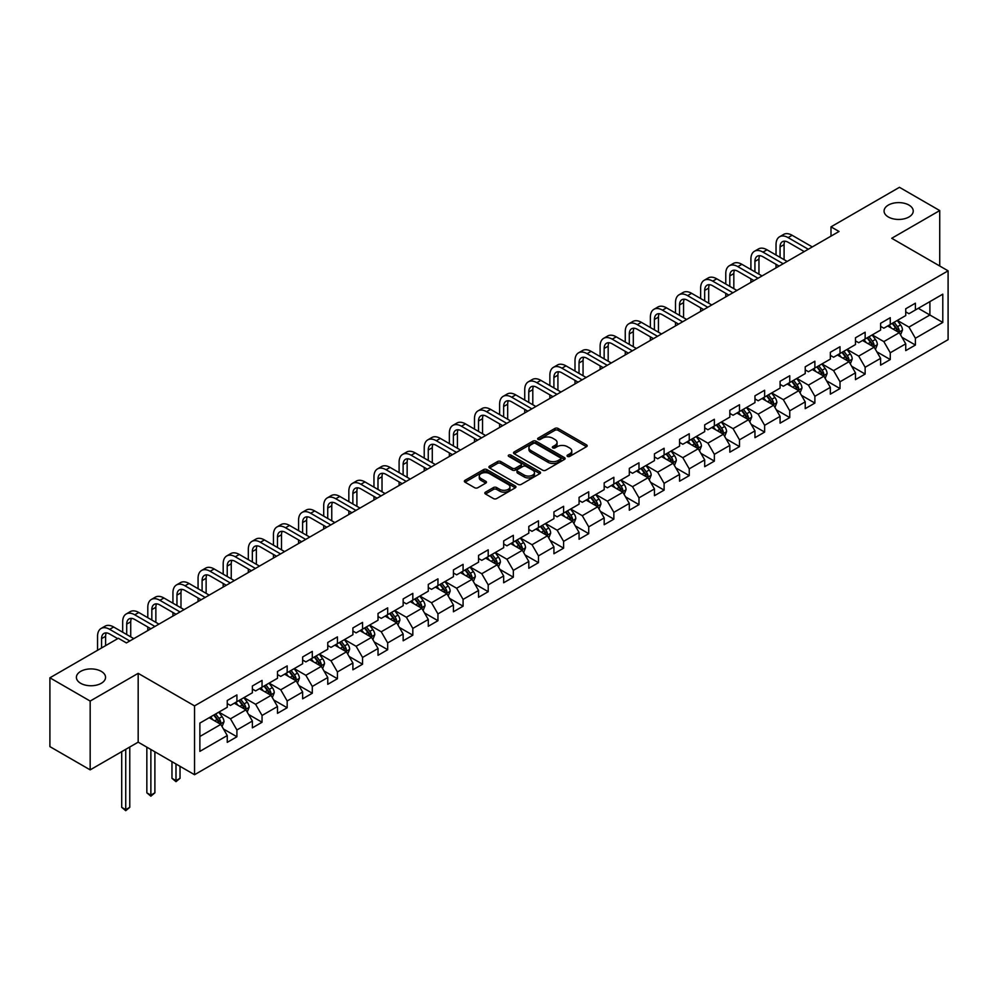 <?xml version="1.0" encoding="UTF-8"?>
<svg xmlns="http://www.w3.org/2000/svg" width="998" height="998" viewBox="0 0 998 998"><rect width="100%" height="100%" fill="white"/><g stroke="black" fill="none" stroke-linecap="round" stroke-linejoin="round"><path stroke-width="1.5" d="M567.5 456.398A1.559 0.898 0 0 0 569.721 456.398L586.525 446.692A2.233 1.285 0 0 0 587.173 445.782A2.233 1.285 0 0 0 586.525 444.871L558.057 428.441A2.233 1.285 0 0 0 554.9 428.441L538.097 438.134A1.559 0.898 0 0 0 537.635 438.771A1.559 0.898 0 0 0 538.097 439.419A1.559 0.898 0 0 0 540.305 439.419L542.488 438.159A7.161 4.129 0 0 1 552.605 438.159L554.975 439.532A7.161 4.129 0 0 1 557.071 442.451A7.161 4.129 0 0 1 554.975 445.37L552.805 446.63A1.559 0.898 0 0 0 552.343 447.266A1.559 0.898 0 0 0 552.805 447.902A1.559 0.898 0 0 0 555.013 447.902L557.183 446.655A7.161 4.129 0 0 1 567.313 446.655L569.683 448.015A7.161 4.129 0 0 1 571.779 450.934A7.161 4.129 0 0 1 569.683 453.865L567.5 455.113A1.559 0.898 0 0 0 567.051 455.749A1.559 0.898 0 0 0 567.5 456.398L567.5 455.113M101.285 671.38A14.583 8.421 0 0 0 85.391 669.558A14.583 8.421 0 0 0 76.397 677.343A14.583 8.421 0 0 0 80.663 683.293A14.583 8.421 0 0 0 96.557 685.115A14.583 8.421 0 0 0 105.551 677.343A14.583 8.421 0 0 0 101.285 671.38M908.953 205.077A14.583 8.421 0 0 0 893.073 203.255A14.583 8.421 0 0 0 884.066 211.027A14.583 8.421 0 0 0 888.332 216.978A14.583 8.421 0 0 0 904.225 218.812A14.583 8.421 0 0 0 913.232 211.027A14.583 8.421 0 0 0 908.953 205.077M485.49 492.151A2.233 1.285 0 0 0 484.828 493.074A2.233 1.285 0 0 0 485.49 493.985L493.474 498.588A2.233 1.285 0 0 0 496.63 498.588L515.292 487.822A2.233 1.285 0 0 0 515.941 486.912A2.233 1.285 0 0 0 515.292 485.989L486.824 469.559A2.233 1.285 0 0 0 483.668 469.559L465.006 480.337A2.233 1.285 0 0 0 464.357 481.248A2.233 1.285 0 0 0 465.006 482.159L474.649 487.723A2.233 1.285 0 0 0 477.817 487.723L485.801 483.119A2.233 1.285 0 0 0 486.45 482.209A2.233 1.285 0 0 0 485.801 481.298L481.024 478.529A5.976 3.456 0 0 1 479.265 476.083A5.976 3.456 0 0 1 482.957 472.902A5.976 3.456 0 0 1 489.482 473.651L508.219 484.467A5.976 3.456 0 0 1 509.966 486.912A5.976 3.456 0 0 1 506.273 490.093A5.976 3.456 0 0 1 499.749 489.344L496.63 487.548A2.233 1.285 0 0 0 493.474 487.548L485.49 492.151L485.49 493.985M138.173 673.338L90.169 701.058L49.9 677.804L49.9 746.629L90.169 769.87L138.173 742.163L194.548 774.71L194.548 705.885L138.173 673.338L138.173 742.163M939.729 265.992L939.729 210.566L891.725 238.285L948.1 270.832L194.548 705.885M939.729 210.566L899.447 187.312L830.997 226.845L830.997 236.139M49.9 677.804L118.363 638.271L126.409 642.924L839.044 231.486L830.997 226.845M542.638 470.195A2.233 1.285 0 0 0 545.806 470.195L564.456 459.429A2.233 1.285 0 0 0 565.118 458.519A2.233 1.285 0 0 0 564.456 457.608L536.001 441.178A2.233 1.285 0 0 0 532.845 441.178L514.182 451.944A2.233 1.285 0 0 0 513.521 452.855A2.233 1.285 0 0 0 514.182 453.766L542.638 470.195M509.354 456.735A1.559 0.898 0 0 1 510.939 456.959L539.843 473.638L521.218 484.392A2.233 1.285 0 0 1 518.049 484.392L489.594 467.962L489.594 466.141A2.233 1.285 0 0 0 488.945 467.052A2.233 1.285 0 0 0 489.594 467.962M489.594 466.141L497.578 461.525A2.233 1.285 0 0 1 500.746 461.525L512.286 468.187A2.233 1.285 0 0 0 515.442 468.187L520.744 465.13A2.233 1.285 0 0 0 521.393 464.22A2.233 1.285 0 0 0 520.744 463.309L508.731 456.373A1.559 0.898 0 0 1 508.269 455.737A1.559 0.898 0 0 1 509.23 454.901A1.559 0.898 0 0 1 510.939 455.088L539.881 471.805A2.233 1.285 0 0 1 540.529 472.715A2.233 1.285 0 0 1 539.881 473.626L539.881 471.805M194.548 774.71L948.1 339.657L948.1 270.832M223.465 729.002L236.913 736.761L236.913 729.975L252.382 721.043L252.382 727.841L262.05 722.253L262.05 715.466L277.506 706.534L277.506 713.333L287.175 707.744L287.175 700.958L302.644 692.026L302.644 698.825L312.299 693.236L312.299 686.449L327.768 677.517L327.768 684.316L337.436 678.727L337.436 671.941L352.893 663.021L352.893 669.808L362.561 664.219L362.561 657.433L378.03 648.513L378.03 655.299L387.686 649.71L387.686 642.924L403.155 634.004L403.155 640.791L412.823 635.202L412.823 628.416L428.279 619.496L428.279 626.282L437.947 620.706L437.947 613.907L453.416 604.988L453.416 611.774L463.084 606.198L463.084 599.399L478.541 590.479L478.541 597.266L488.209 591.689L488.209 584.89L503.666 575.971L503.666 582.757L513.334 577.181L513.334 570.382L528.803 561.462L528.803 568.249L538.471 562.672L538.471 555.874L553.927 546.954L553.927 553.74L563.596 548.164L563.596 541.365L579.065 532.445L579.065 539.232L588.72 533.656L588.72 526.857L604.189 517.937L604.189 524.723L613.857 519.147L613.857 512.348L629.314 503.429L629.314 510.215L638.982 504.639L638.982 497.852L654.451 488.92L654.451 495.707L664.107 490.13L664.107 483.344L679.576 474.412L679.576 481.198L689.244 475.622L689.244 468.835L704.7 459.903L704.7 466.69L714.368 461.113L714.368 454.327L729.837 445.395L729.837 452.181L739.493 446.605L739.493 439.819L754.962 430.887L754.962 437.673L764.63 432.097L764.63 425.31L780.087 416.378L780.087 423.164L789.755 417.588L789.755 410.802L805.224 401.87L805.224 408.656L814.879 403.08L814.879 396.293L830.348 387.361L830.348 394.148L840.017 388.571L840.017 381.785L855.473 372.853L855.473 379.639L865.141 374.063L865.141 367.276L880.61 358.344L880.61 365.131L890.266 359.554L890.266 352.768L905.735 343.836L905.735 350.622L915.403 345.046L915.403 338.26L942.786 322.441L942.786 294.173L929.899 301.621L929.899 315.006L942.786 322.441M236.913 736.761L227.257 742.35L227.257 735.551L199.874 751.369L199.874 723.088L227.257 707.283L227.257 700.496L236.913 694.92L236.913 701.706L252.382 692.774L252.382 685.988L262.05 680.411L262.05 687.198L277.506 678.266L277.506 671.479L287.175 665.903L287.175 672.689L302.644 663.757L302.644 656.971L312.299 651.395L312.299 658.181L327.768 649.249L327.768 642.462L337.436 636.886L337.436 643.673L352.893 634.74L352.893 627.954L362.561 622.378L362.561 629.164L378.03 620.232L378.03 613.446L387.686 607.869L387.686 614.656L403.155 605.724L403.155 598.937L412.823 593.361L412.823 600.147L428.279 591.215L428.279 584.429L437.947 578.852L437.947 585.639L453.416 576.707L453.416 569.92L463.084 564.344L463.084 571.13L478.541 562.198L478.541 555.412L488.209 549.836L488.209 556.622L503.666 547.69L503.666 540.904L513.334 535.327L513.334 542.114L528.803 533.182L528.803 526.395L538.471 520.819L538.471 527.605L553.927 518.673L553.927 511.887L563.596 506.31L563.596 513.097L579.065 504.165L579.065 497.378L588.72 491.802L588.72 498.588L604.189 489.656L604.189 482.87L613.857 477.294L613.857 484.08L629.314 475.148L629.314 468.361L638.982 462.785L638.982 469.571L654.451 460.639L654.451 453.853L664.107 448.277L664.107 455.063L679.576 446.143L679.576 439.345L689.244 433.768L689.244 440.555L704.7 431.635L704.7 424.836L714.368 419.26L714.368 426.046L729.837 417.127L729.837 410.328L739.493 404.751L739.493 411.538L754.962 402.618L754.962 395.819L764.63 390.243L764.63 397.029L780.087 388.11L780.087 381.311L789.755 375.735L789.755 382.521L805.224 373.601L805.224 366.802L814.879 361.226L814.879 368.012L830.348 359.093L830.348 352.294L840.017 346.718L840.017 353.504L855.473 344.584L855.473 337.786L865.141 332.209L865.141 338.996L880.61 330.076L880.61 323.29L890.266 317.701L890.266 324.487L905.735 315.568L905.735 308.781L915.403 303.192L915.403 309.979L942.786 294.173M234.343 703.191L245.932 709.89L230.476 718.81L218.874 712.123M227.257 703.565L230.476 705.424L236.913 701.706M230.476 718.81L236.913 729.975M245.932 709.89L252.382 721.043M259.468 688.682L271.069 695.381L255.6 704.301L244.011 697.614M252.382 689.057L255.6 690.915L262.05 687.198M255.6 704.301L262.05 715.466M271.069 695.381L277.506 706.534M284.592 674.174L296.194 680.873L280.737 689.805L269.136 683.106M277.506 674.548L280.737 676.407L287.175 672.689M280.737 689.805L287.175 700.958M296.194 680.873L302.644 692.026M309.729 659.666L321.331 666.365L305.862 675.297L294.26 668.598M302.644 660.04L305.862 661.899L312.299 658.181M305.862 675.297L312.299 686.449M321.331 666.365L327.768 677.517M334.854 645.157L346.456 651.856L330.987 660.788L319.397 654.089M327.768 645.531L330.987 647.39L337.436 643.673M330.987 660.788L337.436 671.941M346.456 651.856L352.893 663.021M359.991 630.649L371.58 637.348L356.124 646.28L344.522 639.581M352.893 631.023L356.124 632.882L362.561 629.164M356.124 646.28L362.561 657.433M371.58 637.348L378.03 648.513M385.116 616.14L396.717 622.839L381.248 631.771L369.647 625.072M378.03 616.514L381.248 618.373L387.686 614.656M381.248 631.771L387.686 642.924M396.717 622.839L403.155 634.004M410.24 601.632L421.842 608.331L406.373 617.263L394.784 610.564M403.155 602.006L406.373 603.865L412.823 600.147M406.373 617.263L412.823 628.416M421.842 608.331L428.279 619.496M435.377 587.123L446.967 593.822L431.51 602.755L419.909 596.056M428.279 587.498L431.51 589.356L437.947 585.639M431.51 602.755L437.947 613.907M446.967 593.822L453.416 604.988M460.502 572.615L472.104 579.314L456.635 588.246L445.033 581.547M453.416 572.989L456.635 574.848L463.084 571.13M456.635 588.246L463.084 599.399M472.104 579.314L478.541 590.479M485.627 558.107L497.229 564.806L481.76 573.738L470.17 567.039M478.541 558.481L481.76 560.34L488.209 556.622M481.76 573.738L488.209 584.89M497.229 564.806L503.666 575.971M510.764 543.598L522.353 550.297L506.897 559.229L495.295 552.53M503.666 543.972L506.897 545.831L513.334 542.114M506.897 559.229L513.334 570.382M522.353 550.297L528.803 561.462M535.889 529.09L547.49 535.789L532.021 544.721L520.42 538.022M528.803 529.464L532.021 531.323L538.471 527.605M532.021 544.721L538.471 555.874M547.49 535.789L553.927 546.954M561.013 514.581L572.615 521.28L557.146 530.212L545.557 523.513M553.927 514.956L557.146 516.814L563.596 513.097M557.146 530.212L563.596 541.365M572.615 521.28L579.065 532.445M586.15 500.073L597.74 506.772L582.283 515.704L570.681 509.005M579.065 500.447L582.283 502.306L588.72 498.588M582.283 515.704L588.72 526.857M597.74 506.772L604.189 517.937M611.275 485.564L622.877 492.264L607.408 501.196L595.806 494.497M604.189 485.939L607.408 487.797L613.857 484.08M607.408 501.196L613.857 512.348M622.877 492.264L629.314 503.429M636.4 471.056L648.001 477.755L632.532 486.687L620.943 479.988M629.314 471.43L632.532 473.289L638.982 469.571M632.532 486.687L638.982 497.852M648.001 477.755L654.451 488.92M661.537 456.548L673.126 463.247L657.67 472.179L646.068 465.48M654.451 456.922L657.67 458.781L664.107 455.063M657.67 472.179L664.107 483.344M673.126 463.247L679.576 474.412M686.661 442.052L698.263 448.738L682.794 457.67L671.192 450.971M679.576 442.413L682.794 444.272L689.244 440.555M682.794 457.67L689.244 468.835M698.263 448.738L704.7 459.903M711.786 427.543L723.388 434.23L707.919 443.162L696.33 436.463M704.7 427.905L707.919 429.764L714.368 426.046M707.919 443.162L714.368 454.327M723.388 434.23L729.837 445.395M736.923 413.035L748.512 419.721L733.056 428.653L721.454 421.954M729.837 413.397L733.056 415.255L739.493 411.538M733.056 428.653L739.493 439.819M748.512 419.721L754.962 430.887M762.048 398.526L773.65 405.213L758.181 414.145L746.579 407.446M754.962 398.888L758.181 400.759L764.63 397.029M758.181 414.145L764.63 425.31M773.65 405.213L780.087 416.378M787.173 384.018L798.774 390.705L783.318 399.637L771.716 392.938M780.087 384.38L783.318 386.251L789.755 382.521M783.318 399.637L789.755 410.802M798.774 390.705L805.224 401.87M812.31 369.51L823.899 376.196L808.442 385.128L796.841 378.429M805.224 369.871L808.442 371.743L814.879 368.012M808.442 385.128L814.879 396.293M823.899 376.196L830.348 387.361M837.434 355.001L849.036 361.688L833.567 370.62L821.978 363.921M830.348 355.363L833.567 357.234L840.017 353.504M833.567 370.62L840.017 381.785M849.036 361.688L855.473 372.853M862.559 340.493L874.161 347.179L858.704 356.111L847.102 349.412M855.473 340.867L858.704 342.726L865.141 338.996M858.704 356.111L865.141 367.276M874.161 347.179L880.61 358.344M887.696 325.984L899.298 332.683L883.829 341.603L872.227 334.904M880.61 326.358L883.829 328.217L890.266 324.487M883.829 341.603L890.266 352.768M899.298 332.683L905.735 343.836M918.297 308.307L929.899 315.006L908.953 327.094L897.364 320.395M905.735 311.85L908.953 313.709L915.403 309.979M908.953 327.094L915.403 338.26M90.169 701.058L90.169 769.87M199.874 736.487L220.808 724.398L209.206 717.699M220.808 724.398L227.257 735.551M901.955 337.287L915.403 345.046M876.818 351.795L890.266 359.554M851.693 366.291L865.141 374.063M826.569 380.799L840.017 388.571M801.431 395.308L814.879 403.08M776.307 409.816L789.755 417.588M751.182 424.325L764.63 432.097M726.045 438.833L739.493 446.605M700.92 453.341L714.368 461.113M675.783 467.85L689.244 475.622M650.659 482.358L664.107 490.13M625.534 496.867L638.982 504.639M600.397 511.375L613.857 519.147M575.272 525.884L588.72 533.656M550.148 540.392L563.596 548.164M525.01 554.9L538.471 562.672M499.886 569.409L513.334 577.181M474.761 583.917L488.209 591.689M449.624 598.426L463.084 606.198M424.499 612.934L437.947 620.706M399.375 627.443L412.823 635.202M374.238 641.951L387.686 649.71M349.113 656.459L362.561 664.219M323.988 670.968L337.436 678.727M298.851 685.476L312.299 693.236M273.726 699.985L287.175 707.744M248.602 714.493L262.05 722.253M568.136 456.61L569.683 455.724A7.161 4.129 0 0 0 571.779 452.805L571.779 450.934M557.071 442.451L557.071 444.31A7.161 4.129 0 0 1 554.975 447.229L553.428 448.127M586.487 446.717L558.057 430.3A2.233 1.285 0 0 0 554.9 430.3L538.72 439.631M564.456 457.608L564.456 459.429L536.001 443.037A2.233 1.285 0 0 0 532.845 443.037L514.207 453.791M560.514 459.155A1.559 0.898 0 0 0 560.963 458.519A1.559 0.898 0 0 0 560.514 457.882L535.527 443.449A1.559 0.898 0 0 0 533.319 443.449L531.023 444.784A7.161 4.129 0 0 0 528.928 447.703A7.161 4.129 0 0 0 531.023 450.622L548.102 460.477A7.161 4.129 0 0 0 558.219 460.477L560.514 459.155L560.514 461.014A1.559 0.898 0 0 0 560.963 460.377L560.963 458.519M528.928 447.703L528.928 449.562A7.161 4.129 0 0 0 531.023 452.481L531.023 450.622M560.514 461.014L558.219 462.336A7.161 4.129 0 0 1 548.102 462.336L531.023 452.481M489.619 467.987L497.578 463.384L497.578 461.525M521.393 464.22L521.393 466.078A2.233 1.285 0 0 1 520.744 466.989L515.442 470.058A2.233 1.285 0 0 1 512.286 470.058L500.746 463.384A2.233 1.285 0 0 0 497.578 463.384M524.262 475.11A5.976 3.456 0 0 0 530.774 475.859A5.976 3.456 0 0 0 534.466 472.665A5.976 3.456 0 0 0 532.72 470.22L526.121 466.415A2.233 1.285 0 0 0 522.952 466.415L517.663 469.472A2.233 1.285 0 0 0 517.001 470.382A2.233 1.285 0 0 0 517.663 471.293L524.262 475.11L524.262 476.969A5.976 3.456 0 0 0 530.774 477.718A5.976 3.456 0 0 0 534.466 474.524L534.466 472.665M517.001 470.382L517.001 472.241A2.233 1.285 0 0 0 517.663 473.152L517.663 471.293M524.262 476.969L517.663 473.152M509.966 486.912L509.966 488.771A5.976 3.456 0 0 1 506.273 491.952A5.976 3.456 0 0 1 499.749 491.203L496.63 489.407A2.233 1.285 0 0 0 493.474 489.407L485.515 493.998M479.265 476.083L479.265 477.955A5.976 3.456 0 0 0 481.024 480.387L481.024 478.529M485.776 483.132L481.024 480.387M515.292 485.989L515.292 487.822L486.824 471.418A2.233 1.285 0 0 0 483.668 471.418L465.043 482.171M900.57 334.879L902.479 330.051A6.038 3.481 -120 0 0 900.558 324.911L897.227 320.47M891.439 328.142L889.181 325.123M898.362 332.134L899.223 330.313A6.038 3.481 -120 0 0 897.489 326.683L894.171 322.242M892.661 323.115L896.341 328.043A3.081 1.771 60 0 1 896.903 328.978L899.223 330.313M892.237 323.364L895.555 327.793A6.038 3.481 60 0 1 897.289 331.423M776.032 255.001L776.032 244.585A17.091 9.868 60 0 1 779.575 236.763L783.592 234.443A17.091 9.868 60 0 1 792.138 235.291L812.31 246.93M779.575 236.763A17.091 9.868 60 0 1 788.108 237.611L808.28 249.251M804.251 251.583L788.108 242.264A11.39 6.574 -120 0 0 782.42 241.703A11.39 6.574 -120 0 0 780.062 246.918L780.062 257.322M784.802 241.167A11.39 6.574 -120 0 0 784.091 244.585L784.091 259.655M776.032 267.876L776.032 264.308M875.433 349.387L877.354 344.56A6.038 3.481 -120 0 0 875.421 339.42L872.102 334.979M866.301 342.651L864.043 339.632M873.225 346.643L874.098 344.821A6.038 3.481 -120 0 0 872.364 341.191L869.046 336.75M867.524 337.623L871.217 342.551A3.081 1.771 60 0 1 871.778 343.487L874.098 344.821M867.112 337.86L870.431 342.302A6.038 3.481 60 0 1 872.165 345.932M850.308 363.896L852.217 359.068A6.038 3.481 -120 0 0 850.296 353.928L846.965 349.487M841.177 357.159L838.919 354.14M848.1 361.151L848.961 359.33A6.038 3.481 -120 0 0 847.24 355.7L843.909 351.259M842.399 352.132L846.092 357.059A3.081 1.771 60 0 1 846.641 357.995L848.961 359.33M841.975 352.369L845.306 356.81A6.038 3.481 60 0 1 847.028 360.44M750.908 269.51L750.908 259.093A17.091 9.868 60 0 1 754.438 251.271L758.468 248.951A17.091 9.868 60 0 1 767.013 249.799L787.173 261.439M754.438 251.271A17.091 9.868 60 0 1 762.983 252.12L783.156 263.759M779.126 266.092L762.983 256.773A11.39 6.574 -120 0 0 757.282 256.212A11.39 6.574 -120 0 0 754.925 261.414L754.925 271.83M759.665 255.675A11.39 6.574 -120 0 0 758.954 259.093L758.954 274.163M750.908 282.384L750.908 278.816M725.771 284.018L725.771 273.602A17.091 9.868 60 0 1 729.313 265.78L733.343 263.46A17.091 9.868 60 0 1 741.876 264.308L762.048 275.947M729.313 265.78A17.091 9.868 60 0 1 737.859 266.628L758.018 278.267M753.989 280.6L737.859 271.281A11.39 6.574 -120 0 0 732.158 270.708A11.39 6.574 -120 0 0 729.8 275.922L729.8 286.339M734.54 270.184A11.39 6.574 -120 0 0 733.829 273.602L733.829 288.672M725.771 296.893L725.771 293.325M825.171 378.404L827.093 373.576A6.038 3.481 -120 0 0 825.171 368.437L821.841 363.996M816.052 371.668L813.794 368.649M822.976 375.66L823.837 373.838A6.038 3.481 -120 0 0 822.103 370.208L818.784 365.767M817.275 366.64L820.955 371.568A3.081 1.771 60 0 1 821.516 372.504L823.837 373.838M816.851 366.877L820.169 371.318A6.038 3.481 60 0 1 821.903 374.949M800.047 392.913L801.968 388.085A6.038 3.481 -120 0 0 800.034 382.945L796.716 378.504M790.915 386.176L788.657 383.157M797.839 390.168L798.699 388.347A6.038 3.481 -120 0 0 796.978 384.717L793.647 380.275M792.138 381.149L795.83 386.076A3.081 1.771 60 0 1 796.392 386.999L798.699 388.347M791.726 381.386L795.044 385.827A6.038 3.481 60 0 1 796.778 389.457M774.922 407.421L776.831 402.593A6.038 3.481 -120 0 0 774.91 397.454L771.579 393.012M765.79 400.685L763.532 397.666M772.714 404.677L773.575 402.855A6.038 3.481 -120 0 0 771.853 399.225L768.522 394.784M767.013 395.657L770.706 400.585A3.081 1.771 60 0 1 771.254 401.508L773.575 402.855M766.589 395.894L769.92 400.335A6.038 3.481 60 0 1 771.641 403.965M700.646 298.527L700.646 288.11A17.091 9.868 60 0 1 704.176 280.288L708.206 277.968A17.091 9.868 60 0 1 716.751 278.816L736.923 290.455M704.176 280.288A17.091 9.868 60 0 1 712.722 281.137L732.894 292.776M728.864 295.109L712.722 285.79A11.39 6.574 -120 0 0 707.033 285.216A11.39 6.574 -120 0 0 704.675 290.43L704.675 300.847M709.416 284.692A11.39 6.574 -120 0 0 708.692 288.11L708.692 303.18M700.646 311.401L700.646 307.833M675.509 313.035L675.509 302.619A17.091 9.868 60 0 1 679.052 294.797L683.081 292.476A17.091 9.868 60 0 1 691.626 293.325L711.786 304.964M679.052 294.797A17.091 9.868 60 0 1 687.597 295.645L707.769 307.284M703.74 309.617L687.597 300.298A11.39 6.574 -120 0 0 681.896 299.724A11.39 6.574 -120 0 0 679.538 304.939L679.538 315.356M684.279 299.2A11.39 6.574 -120 0 0 683.568 302.619L683.568 317.688M675.509 325.909L675.509 322.329M650.384 327.544L650.384 317.127A17.091 9.868 60 0 1 653.927 309.305L657.956 306.985A17.091 9.868 60 0 1 666.489 307.833L686.661 319.472M653.927 309.305A17.091 9.868 60 0 1 662.472 310.153L682.632 321.793M678.603 324.125L662.472 314.807A11.39 6.574 -120 0 0 656.771 314.233A11.39 6.574 -120 0 0 654.414 319.447L654.414 329.864M659.154 313.709A11.39 6.574 -120 0 0 658.443 317.127L658.443 332.197M650.384 340.418L650.384 336.837M625.259 342.052L625.259 331.635A17.091 9.868 60 0 1 628.79 323.814L632.819 321.493A17.091 9.868 60 0 1 641.365 322.329L661.537 333.981M628.79 323.814A17.091 9.868 60 0 1 637.335 324.662L657.507 336.301M653.478 338.634L637.335 329.315A11.39 6.574 -120 0 0 631.647 328.741A11.39 6.574 -120 0 0 629.289 333.956L629.289 344.372M634.029 328.217A11.39 6.574 -120 0 0 633.306 331.635L633.306 346.705M625.259 354.926L625.259 351.346M600.122 356.56L600.122 346.144A17.091 9.868 60 0 1 603.665 338.322L607.695 336.002A17.091 9.868 60 0 1 616.24 336.837L636.4 348.489M603.665 338.322A17.091 9.868 60 0 1 612.211 339.17L632.383 350.809M628.353 353.142L612.211 343.823A11.39 6.574 -120 0 0 606.51 343.25A11.39 6.574 -120 0 0 604.152 348.464L604.152 358.881M608.892 342.726A11.39 6.574 -120 0 0 608.181 346.144L608.181 361.214M600.122 369.435L600.122 365.854M574.998 371.069L574.998 360.652A17.091 9.868 60 0 1 578.541 352.83L582.57 350.51A17.091 9.868 60 0 1 591.103 351.346L611.275 362.998M578.541 352.83A17.091 9.868 60 0 1 587.086 353.679L607.246 365.318M603.216 367.651L587.086 358.332A11.39 6.574 -120 0 0 581.385 357.758A11.39 6.574 -120 0 0 579.027 362.973L579.027 373.389M583.768 357.234A11.39 6.574 -120 0 0 583.057 360.652L583.057 375.722M574.998 383.943L574.998 380.363M549.873 385.577L549.873 375.161A17.091 9.868 60 0 1 553.403 367.339L557.433 365.019A17.091 9.868 60 0 1 565.978 365.854L586.15 377.506M553.403 367.339A17.091 9.868 60 0 1 561.949 368.187L582.121 379.826M578.091 382.147L561.949 372.84A11.39 6.574 -120 0 0 556.26 372.266A11.39 6.574 -120 0 0 553.902 377.481L553.902 387.898M558.643 371.743A11.39 6.574 -120 0 0 557.919 375.161L557.919 390.23M549.873 398.452L549.873 394.871M524.736 400.086L524.736 389.669A17.091 9.868 60 0 1 528.279 381.847L532.308 379.527A17.091 9.868 60 0 1 540.854 380.363L561.013 392.014M528.279 381.847A17.091 9.868 60 0 1 536.824 382.696L556.984 394.335M552.967 396.655L536.824 387.336A11.39 6.574 -120 0 0 531.123 386.775A11.39 6.574 -120 0 0 528.765 391.989L528.765 402.406M533.506 386.251A11.39 6.574 -120 0 0 532.795 389.669L532.795 404.739M524.736 412.96L524.736 409.38M499.611 414.594L499.611 404.178A17.091 9.868 60 0 1 503.154 396.356L507.184 394.035A17.091 9.868 60 0 1 515.716 394.871L535.889 406.523M503.154 396.356A17.091 9.868 60 0 1 511.7 397.204L531.859 408.843M527.83 411.164L511.7 401.845A11.39 6.574 -120 0 0 505.998 401.283A11.39 6.574 -120 0 0 503.641 406.498L503.641 416.914M508.381 400.759A11.39 6.574 -120 0 0 507.67 404.178L507.67 419.247M499.611 427.468L499.611 423.888M474.487 429.103L474.487 418.686A17.091 9.868 60 0 1 478.017 410.864L482.046 408.531A17.091 9.868 60 0 1 490.592 409.38L510.764 421.031M478.017 410.864A17.091 9.868 60 0 1 486.562 411.712L506.735 423.352M502.705 425.672L486.562 416.353A11.39 6.574 -120 0 0 480.874 415.792A11.39 6.574 -120 0 0 478.516 421.006L478.516 431.423M483.257 415.268A11.39 6.574 -120 0 0 482.533 418.686L482.533 433.756M474.487 441.977L474.487 438.396M449.349 443.611L449.349 433.194A17.091 9.868 60 0 1 452.892 425.373L456.922 423.04A17.091 9.868 60 0 1 465.467 423.888L485.627 435.54M452.892 425.373A17.091 9.868 60 0 1 461.438 426.221L481.597 437.86M477.58 440.18L461.438 430.862A11.39 6.574 -120 0 0 455.737 430.3A11.39 6.574 -120 0 0 453.379 435.515L453.379 445.931M458.119 429.776A11.39 6.574 -120 0 0 457.408 433.194L457.408 448.252M449.349 456.473L449.349 452.905M424.225 458.119L424.225 447.703A17.091 9.868 60 0 1 427.768 439.881L431.785 437.548A17.091 9.868 60 0 1 440.33 438.396L460.502 450.048M427.768 439.881A17.091 9.868 60 0 1 436.301 440.729L456.473 452.368M452.443 454.689L436.301 445.37A11.39 6.574 -120 0 0 430.612 444.809A11.39 6.574 -120 0 0 428.254 450.023L428.254 460.44M432.995 444.285A11.39 6.574 -120 0 0 432.284 447.703L432.284 462.76M424.225 470.981L424.225 467.413M399.1 472.628L399.1 462.211A17.091 9.868 60 0 1 402.631 454.389L406.66 452.057A17.091 9.868 60 0 1 415.205 452.905L435.377 464.557M402.631 454.389A17.091 9.868 60 0 1 411.176 455.238L431.348 466.877M427.319 469.197L411.176 459.878A11.39 6.574 -120 0 0 405.487 459.317A11.39 6.574 -120 0 0 403.117 464.532L403.117 474.948M407.858 458.793A11.39 6.574 -120 0 0 407.147 462.211L407.147 477.269M399.1 485.49L399.1 481.922M373.963 487.136L373.963 476.72A17.091 9.868 60 0 1 377.506 468.898L381.535 466.565A17.091 9.868 60 0 1 390.081 467.413L410.24 479.065M377.506 468.898A17.091 9.868 60 0 1 386.051 469.746L406.211 481.385M402.194 483.706L386.051 474.387A11.39 6.574 -120 0 0 380.35 473.825A11.39 6.574 -120 0 0 377.993 479.04L377.993 489.457M382.733 473.301A11.39 6.574 -120 0 0 382.022 476.72L382.022 491.777M373.963 499.998L373.963 496.43M348.838 501.645L348.838 491.228A17.091 9.868 60 0 1 352.381 483.406L356.398 481.073A17.091 9.868 60 0 1 364.944 481.922L385.116 493.573M352.381 483.406A17.091 9.868 60 0 1 360.914 484.255L381.086 495.894M377.057 498.214L360.914 488.895A11.39 6.574 -120 0 0 355.226 488.334A11.39 6.574 -120 0 0 352.868 493.548L352.868 503.965M357.608 487.81A11.39 6.574 -120 0 0 356.897 491.228L356.897 506.285M348.838 514.506L348.838 510.939M323.714 516.153L323.714 505.736A17.091 9.868 60 0 1 327.244 497.915L331.274 495.582A17.091 9.868 60 0 1 339.819 496.43L359.991 508.082M327.244 497.915A17.091 9.868 60 0 1 335.79 498.763L355.962 510.402M351.932 512.722L335.79 503.404A11.39 6.574 -120 0 0 330.101 502.842A11.39 6.574 -120 0 0 327.731 508.057L327.731 518.473M332.471 502.318A11.39 6.574 -120 0 0 331.76 505.736L331.76 520.794M323.714 529.015L323.714 525.447M298.577 530.662L298.577 520.245A17.091 9.868 60 0 1 302.12 512.423L306.149 510.09A17.091 9.868 60 0 1 314.694 510.939L334.854 522.578M302.12 512.423A17.091 9.868 60 0 1 310.665 513.259L330.825 524.911M326.808 527.231L310.665 517.912A11.39 6.574 -120 0 0 304.964 517.351A11.39 6.574 -120 0 0 302.606 522.565L302.606 532.982M307.347 516.827A11.39 6.574 -120 0 0 306.636 520.245L306.636 535.302M298.577 543.523L298.577 539.955M273.452 545.17L273.452 534.753A17.091 9.868 60 0 1 276.995 526.932L281.012 524.599A17.091 9.868 60 0 1 289.557 525.447L309.729 537.086M276.995 526.932A17.091 9.868 60 0 1 285.528 527.767L305.7 539.419M301.67 541.739L285.528 532.421A11.39 6.574 -120 0 0 279.839 531.859A11.39 6.574 -120 0 0 277.481 537.074L277.481 547.49M282.222 531.335A11.39 6.574 -120 0 0 281.511 534.753L281.511 549.811M273.452 558.032L273.452 554.464M248.327 559.678L248.327 549.262A17.091 9.868 60 0 1 251.858 541.44L255.887 539.107A17.091 9.868 60 0 1 264.433 539.955L284.592 551.595M251.858 541.44A17.091 9.868 60 0 1 260.403 542.276L280.575 553.927M276.546 556.248L260.403 546.929A11.39 6.574 -120 0 0 254.715 546.368A11.39 6.574 -120 0 0 252.344 551.582L252.344 561.999M257.085 545.844A11.39 6.574 -120 0 0 256.374 549.262L256.374 564.319M248.327 572.54L248.327 568.972M749.785 421.929L751.706 417.102A6.038 3.481 -120 0 0 749.785 411.962L746.454 407.521M740.666 415.193L738.395 412.174M747.589 419.185L748.45 417.364A6.038 3.481 -120 0 0 746.716 413.733L743.398 409.292M741.888 410.166L745.568 415.093A3.081 1.771 60 0 1 746.13 416.016L748.45 417.364M741.464 410.403L744.782 414.844A6.038 3.481 60 0 1 746.516 418.474M724.66 436.438L726.581 431.61A6.038 3.481 -120 0 0 724.648 426.47L721.329 422.029M715.529 429.701L713.271 426.682M722.452 433.693L723.313 431.872A6.038 3.481 -120 0 0 721.591 428.242L718.261 423.801M716.751 424.674L720.444 429.602A3.081 1.771 60 0 1 721.005 430.525L723.313 431.872M716.327 424.911L719.658 429.352A6.038 3.481 60 0 1 721.392 432.982M699.536 450.946L701.444 446.118A6.038 3.481 -120 0 0 699.523 440.979L696.192 436.538M690.404 444.21L688.146 441.191M697.328 448.202L698.188 446.38A6.038 3.481 -120 0 0 696.467 442.75L693.136 438.309M691.626 439.182L695.319 444.11A3.081 1.771 60 0 1 695.868 445.033L698.188 446.38M691.202 439.419L694.533 443.861A6.038 3.481 60 0 1 696.255 447.491M674.399 465.455L676.32 460.627A6.038 3.481 -120 0 0 674.399 455.487L671.068 451.046M665.267 458.718L663.009 455.699M672.19 462.71L673.064 460.889A6.038 3.481 -120 0 0 671.33 457.259L668.011 452.818M666.502 453.691L670.182 458.606A3.081 1.771 60 0 1 670.743 459.542L673.064 460.889M666.078 453.928L669.396 458.369A6.038 3.481 60 0 1 671.13 461.999M649.274 479.963L651.195 475.135A6.038 3.481 -120 0 0 649.261 469.996L645.943 465.555M640.142 473.227L637.884 470.208M647.066 477.219L647.927 475.397A6.038 3.481 -120 0 0 646.205 471.767L642.874 467.326M641.365 468.199L645.057 473.114A3.081 1.771 60 0 1 645.619 474.05L647.927 475.397M640.941 468.436L644.271 472.877A6.038 3.481 60 0 1 645.993 476.508M624.149 494.472L626.058 489.644A6.038 3.481 -120 0 0 624.137 484.504L620.806 480.063M615.018 487.735L612.76 484.716M621.941 491.727L622.802 489.906A6.038 3.481 -120 0 0 621.08 486.276L617.75 481.834M616.24 482.708L619.92 487.623A3.081 1.771 60 0 1 620.482 488.558L622.802 489.906M615.816 482.945L619.147 487.386A6.038 3.481 60 0 1 620.868 491.016M599.012 508.98L600.933 504.152A6.038 3.481 -120 0 0 599.012 499.012L595.681 494.571M589.88 502.231L587.622 499.225M596.804 506.236L597.677 504.414A6.038 3.481 -120 0 0 595.943 500.771L592.625 496.343M591.103 497.216L594.796 502.131A3.081 1.771 60 0 1 595.357 503.067L597.677 504.414M590.691 497.453L594.01 501.894A6.038 3.481 60 0 1 595.744 505.524M573.887 523.488L575.809 518.661A6.038 3.481 -120 0 0 573.875 513.521L570.557 509.08M564.756 516.739L562.498 513.733M571.679 520.744L572.54 518.923A6.038 3.481 -120 0 0 570.819 515.28L567.488 510.851M565.978 511.725L569.671 516.64A3.081 1.771 60 0 1 570.232 517.575L572.54 518.923M565.554 511.962L568.885 516.403A6.038 3.481 60 0 1 570.606 520.033M548.763 537.997L550.671 533.169A6.038 3.481 -120 0 0 548.75 528.029L545.419 523.588M539.631 531.248L537.373 528.241M546.555 535.252L547.415 533.419A6.038 3.481 -120 0 0 545.694 529.788L542.363 525.36M540.854 526.233L544.534 531.148A3.081 1.771 60 0 1 545.095 532.084L547.415 533.419M540.429 526.47L543.76 530.911A6.038 3.481 60 0 1 545.482 534.541M523.626 552.505L525.547 547.677A6.038 3.481 -120 0 0 523.613 542.538L520.295 538.097M514.494 545.756L512.236 542.75M521.418 549.761L522.291 547.927A6.038 3.481 -120 0 0 520.557 544.297L517.238 539.868M515.716 540.741L519.409 545.657A3.081 1.771 60 0 1 519.97 546.592L522.291 547.927M515.305 540.978L518.623 545.419A6.038 3.481 60 0 1 520.357 549.05M498.501 567.014L500.422 562.186A6.038 3.481 -120 0 0 498.489 557.046L495.17 552.605M489.369 560.265L487.111 557.258M496.293 564.269L497.154 562.435A6.038 3.481 -120 0 0 495.432 558.805L492.101 554.377M490.592 555.25L494.284 560.165A3.081 1.771 60 0 1 494.846 561.101L497.154 562.435M490.168 555.487L493.499 559.928A6.038 3.481 60 0 1 495.22 563.558M473.376 581.522L475.285 576.694A6.038 3.481 -120 0 0 473.364 571.555L470.033 567.114M464.245 574.773L461.987 571.767M471.168 578.778L472.029 576.944A6.038 3.481 -120 0 0 470.295 573.314L466.977 568.885M465.467 569.758L469.147 574.673A3.081 1.771 60 0 1 469.709 575.609L472.029 576.944M465.043 569.995L468.374 574.436A6.038 3.481 60 0 1 470.095 578.067M448.239 596.031L450.16 591.203A6.038 3.481 -120 0 0 448.227 586.063L444.908 581.622M439.108 589.282L436.85 586.275M446.031 593.286L446.904 591.452A6.038 3.481 -120 0 0 445.17 587.822L441.852 583.393M440.33 584.267L444.023 589.182A3.081 1.771 60 0 1 444.584 590.117L446.904 591.452M439.918 584.504L443.237 588.945A6.038 3.481 60 0 1 444.971 592.575M423.115 610.539L425.036 605.711A6.038 3.481 -120 0 0 423.102 600.571L419.784 596.13M413.983 603.79L411.725 600.784M420.906 607.794L421.767 605.961A6.038 3.481 -120 0 0 420.046 602.33L416.715 597.902M415.205 598.775L418.898 603.69A3.081 1.771 60 0 1 419.447 604.626L421.767 605.961M414.781 599.012L418.112 603.453A6.038 3.481 60 0 1 419.834 607.083M397.99 625.047L399.899 620.22A6.038 3.481 -120 0 0 397.977 615.08L394.647 610.639M388.858 618.298L386.6 615.292M395.782 622.303L396.643 620.469A6.038 3.481 -120 0 0 394.909 616.839L391.59 612.41M390.081 613.283L393.761 618.199A3.081 1.771 60 0 1 394.322 619.134L396.643 620.469M389.657 613.521L392.975 617.962A6.038 3.481 60 0 1 394.709 621.592M372.853 639.556L374.774 634.728A6.038 3.481 -120 0 0 372.84 629.588L369.522 625.147M363.721 632.807L361.463 629.8M370.645 636.811L371.518 634.978A6.038 3.481 -120 0 0 369.784 631.347L366.466 626.906M364.944 627.779L368.636 632.707A3.081 1.771 60 0 1 369.198 633.643L371.518 634.978M364.532 628.029L367.85 632.47A6.038 3.481 60 0 1 369.584 636.1M347.728 654.064L349.637 649.236A6.038 3.481 -120 0 0 347.716 644.097L344.397 639.656M338.596 647.315L336.338 644.309M345.52 651.32L346.381 649.486A6.038 3.481 -120 0 0 344.659 645.856L341.328 641.415M339.819 642.288L343.512 647.215A3.081 1.771 60 0 1 344.061 648.151L346.381 649.486M339.395 642.537L342.726 646.978A6.038 3.481 60 0 1 344.447 650.609M322.604 668.573L324.512 663.745A6.038 3.481 -120 0 0 322.591 658.605L319.26 654.164M313.472 661.824L311.214 658.817M320.395 665.828L321.256 663.994A6.038 3.481 -120 0 0 319.522 660.364L316.204 655.923M314.694 656.796L318.374 661.724A3.081 1.771 60 0 1 318.936 662.66L321.256 663.994M314.27 657.046L317.589 661.487A6.038 3.481 60 0 1 319.323 665.117M223.19 574.174L223.19 563.77A17.091 9.868 60 0 1 226.733 555.948L230.763 553.616A17.091 9.868 60 0 1 239.295 554.464L259.468 566.103M226.733 555.948A17.091 9.868 60 0 1 235.279 556.784L255.438 568.436M251.409 570.756L235.279 561.437A11.39 6.574 -120 0 0 229.577 560.876A11.39 6.574 -120 0 0 227.22 566.091L227.22 576.507M231.96 560.352A11.39 6.574 -120 0 0 231.249 563.77L231.249 578.828M223.19 587.049L223.19 583.481M198.066 588.683L198.066 578.279A17.091 9.868 60 0 1 201.608 570.457L205.625 568.124A17.091 9.868 60 0 1 214.171 568.972L234.343 580.611M201.608 570.457A17.091 9.868 60 0 1 210.141 571.293L230.313 582.944M226.284 585.265L210.141 575.946A11.39 6.574 -120 0 0 204.453 575.384A11.39 6.574 -120 0 0 202.095 580.599L202.095 591.016M206.836 574.86A11.39 6.574 -120 0 0 206.124 578.279L206.124 593.336M198.066 601.557L198.066 597.989M297.466 683.081L299.388 678.253A6.038 3.481 -120 0 0 297.454 673.114L294.136 668.672M288.335 676.332L286.077 673.326M295.258 680.337L296.132 678.503A6.038 3.481 -120 0 0 294.398 674.873L291.079 670.431M289.557 671.305L293.25 676.232A3.081 1.771 60 0 1 293.811 677.168L296.132 678.503M289.146 671.554L292.464 675.995A6.038 3.481 60 0 1 294.198 679.626M172.941 603.191L172.941 592.775A17.091 9.868 60 0 1 176.471 584.965L180.501 582.632A17.091 9.868 60 0 1 189.046 583.481L209.206 595.12M176.471 584.965A17.091 9.868 60 0 1 185.017 585.801L205.189 597.453M201.159 599.773L185.017 590.454A11.39 6.574 -120 0 0 179.316 589.893A11.39 6.574 -120 0 0 176.958 595.107L176.958 605.524M181.698 589.369A11.39 6.574 -120 0 0 180.987 592.775L180.987 607.844M172.941 616.065L172.941 612.498M272.342 697.59L274.25 692.762A6.038 3.481 -120 0 0 272.329 687.61L269.011 683.181M263.21 690.841L260.952 687.822M270.134 694.845L270.994 693.011A6.038 3.481 -120 0 0 269.273 689.381L265.942 684.94M264.433 685.813L268.125 690.741A3.081 1.771 60 0 1 268.674 691.676L270.994 693.011M264.008 686.063L267.339 690.504A6.038 3.481 60 0 1 269.061 694.134M175.997 763.994L175.997 780.648L180.027 778.315L180.027 766.314M180.027 778.315L175.997 781.671L171.968 778.315L171.968 761.674M171.968 778.315L175.997 780.648L175.997 781.671M147.804 617.7L147.804 607.283A17.091 9.868 60 0 1 151.347 599.474L155.376 597.141A17.091 9.868 60 0 1 163.909 597.989L184.081 609.628M151.347 599.474A17.091 9.868 60 0 1 159.892 600.309L180.052 611.961M176.022 614.281L159.892 604.963A11.39 6.574 -120 0 0 154.191 604.401A11.39 6.574 -120 0 0 151.833 609.616L151.833 620.032M156.574 603.877A11.39 6.574 -120 0 0 155.863 607.283L155.863 622.353M147.804 630.574L147.804 627.006M247.217 712.085L249.126 707.27A6.038 3.481 -120 0 0 247.205 702.118L243.874 697.689M238.085 705.349L235.827 702.33M245.009 709.353L245.87 707.52A6.038 3.481 -120 0 0 244.136 703.889L240.817 699.448M239.308 700.322L242.988 705.249A3.081 1.771 60 0 1 243.549 706.185L245.87 707.52M238.884 700.571L242.202 705.012A6.038 3.481 60 0 1 243.936 708.642M150.873 749.486L150.873 795.157L154.89 792.824L154.89 751.818M154.89 792.824L150.873 796.179L146.843 792.824L146.843 747.165M146.843 792.824L150.873 795.157L150.873 796.179M122.679 632.208L122.679 621.791A17.091 9.868 60 0 1 126.222 613.97L130.239 611.649A17.091 9.868 60 0 1 138.784 612.498L158.956 624.137M126.222 613.97A17.091 9.868 60 0 1 134.755 614.818L154.927 626.47M150.898 628.79L134.755 619.471A11.39 6.574 -120 0 0 129.066 618.91A11.39 6.574 -120 0 0 126.709 624.124L126.709 634.541M131.449 618.386A11.39 6.574 -120 0 0 130.726 621.791L130.726 636.861M222.08 726.594L224.001 721.779A6.038 3.481 -120 0 0 222.067 716.626L218.749 712.198M212.948 719.857L210.69 716.838M219.872 723.862L220.745 722.028A6.038 3.481 -120 0 0 219.011 718.398L215.68 713.957M214.171 714.83L217.863 719.758A3.081 1.771 60 0 1 218.425 720.693L220.745 722.028M213.759 715.079L217.077 719.521A6.038 3.481 60 0 1 218.812 723.151M125.736 749.336L125.736 809.665L129.765 807.332L129.765 747.015M129.765 807.332L125.736 810.688L121.706 807.332L121.706 751.669M121.706 807.332L125.736 809.665L125.736 810.688M97.555 650.297L97.555 636.3A17.091 9.868 60 0 1 101.085 628.478L105.114 626.158A17.091 9.868 60 0 1 113.66 627.006L133.819 638.645M101.085 628.478A17.091 9.868 60 0 1 109.63 629.326L129.802 640.978M117.714 638.645L109.63 633.98A11.39 6.574 -120 0 0 103.929 633.418A11.39 6.574 -120 0 0 101.571 638.633L101.571 647.964M106.312 632.894A11.39 6.574 -120 0 0 105.601 636.3L105.601 645.644M569.683 455.724L569.683 453.865M552.805 447.902L552.805 446.63M554.975 447.229L554.975 445.37M538.097 439.419L538.097 438.134M554.9 430.3L554.9 428.441M558.057 430.3L558.057 428.441M586.525 446.692L586.525 444.871M514.182 453.766L514.182 451.944M532.845 443.037L532.845 441.178M536.001 443.037L536.001 441.178M548.102 462.336L548.102 460.477M558.219 462.336L558.219 460.477M500.746 463.384L500.746 461.525M512.286 470.058L512.286 468.187M515.442 470.058L515.442 468.187M520.744 466.989L520.744 465.13M510.939 456.959L510.939 455.088M493.474 489.407L493.474 487.548M496.63 489.407L496.63 487.548M499.749 491.203L499.749 489.344M485.801 483.119L485.801 481.298M465.006 482.159L465.006 480.337M483.668 471.418L483.668 469.559M486.824 471.418L486.824 469.559M898.699 332.334L902.442 330.176M897.489 326.683L900.558 324.911M893.198 329.165L895.555 327.793M792.138 235.291L788.108 237.611M784.091 244.585L780.062 246.918M873.562 346.842L877.317 344.684M872.364 341.191L875.421 339.42M868.073 343.674L870.431 342.302M848.437 361.351L852.18 359.193M847.24 355.7L850.296 353.928M842.936 358.17L845.306 356.81M767.013 249.799L762.983 252.12M758.954 259.093L754.925 261.414M741.876 264.308L737.859 266.628M733.829 273.602L729.8 275.922M823.313 375.859L827.055 373.701M822.103 370.208L825.171 368.437M817.811 372.678L820.169 371.318M798.175 390.368L801.93 388.197M796.978 384.717L800.034 382.945M792.686 387.187L795.044 385.827M773.051 404.876L776.793 402.705M771.853 399.225L774.91 397.454M767.549 401.695L769.92 400.335M716.751 278.816L712.722 281.137M708.692 288.11L704.675 290.43M691.626 293.325L687.597 295.645M683.568 302.619L679.538 304.939M666.489 307.833L662.472 310.153M658.443 317.127L654.414 319.447M641.365 322.329L637.335 324.662M633.306 331.635L629.289 333.956M616.24 336.837L612.211 339.17M608.181 346.144L604.152 348.464M591.103 351.346L587.086 353.679M583.057 360.652L579.027 362.973M565.978 365.854L561.949 368.187M557.919 375.161L553.902 377.481M540.854 380.363L536.824 382.696M532.795 389.669L528.765 391.989M515.716 394.871L511.7 397.204M507.67 404.178L503.641 406.498M490.592 409.38L486.562 411.712M482.533 418.686L478.516 421.006M465.467 423.888L461.438 426.221M457.408 433.194L453.379 435.515M440.33 438.396L436.301 440.729M432.284 447.703L428.254 450.023M415.205 452.905L411.176 455.238M407.147 462.211L403.117 464.532M390.081 467.413L386.051 469.746M382.022 476.72L377.993 479.04M364.944 481.922L360.914 484.255M356.897 491.228L352.868 493.548M339.819 496.43L335.79 498.763M331.76 505.736L327.731 508.057M314.694 510.939L310.665 513.259M306.636 520.245L302.606 522.565M289.557 525.447L285.528 527.767M281.511 534.753L277.481 537.074M264.433 539.955L260.403 542.276M256.374 549.262L252.344 551.582M747.926 419.385L751.669 417.214M746.716 413.733L749.785 411.962M742.425 416.203L744.782 414.844M722.789 433.893L726.544 431.722M721.591 428.242L724.648 426.47M717.3 430.712L719.658 429.352M697.664 448.401L701.407 446.231M696.467 442.75L699.523 440.979M692.163 445.22L694.533 443.861M672.54 462.91L676.282 460.739M671.33 457.259L674.399 455.487M667.038 459.729L669.396 458.369M647.403 477.418L651.145 475.248M646.205 471.767L649.261 469.996M641.914 474.237L644.271 472.877M622.278 491.927L626.02 489.756M621.08 486.276L624.137 484.504M616.776 488.746L619.147 487.386M597.153 506.435L600.896 504.264M595.943 500.771L599.012 499.012M591.652 503.254L594.01 501.894M572.016 520.944L575.759 518.773M570.819 515.28L573.875 513.521M566.527 517.762L568.885 516.403M546.892 535.452L550.634 533.281M545.694 529.788L548.75 528.029M541.39 532.271L543.76 530.911M521.767 549.96L525.509 547.79M520.557 544.297L523.613 542.538M516.265 546.779L518.623 545.419M496.63 564.456L500.372 562.298M495.432 558.805L498.489 557.046M491.141 561.288L493.499 559.928M471.505 578.965L475.248 576.807M470.295 573.314L473.364 571.555M466.004 575.796L468.374 574.436M446.368 593.473L450.123 591.315M445.17 587.822L448.227 586.063M440.879 590.305L443.237 588.945M421.243 607.982L424.986 605.823M420.046 602.33L423.102 600.571M415.754 604.813L418.112 603.453M396.119 622.49L399.861 620.332M394.909 616.839L397.977 615.08M390.617 619.321L392.975 617.962M370.982 636.998L374.737 634.84M369.784 631.347L372.84 629.588M365.493 633.83L367.85 632.47M345.857 651.507L349.599 649.349M344.659 645.856L347.716 644.097M340.368 648.338L342.726 646.978M320.732 666.015L324.475 663.857M319.522 660.364L322.591 658.605M315.231 662.847L317.589 661.487M239.295 554.464L235.279 556.784M231.249 563.77L227.22 566.091M214.171 568.972L210.141 571.293M206.124 578.279L202.095 580.599M295.595 680.524L299.35 678.366M294.398 674.873L297.454 673.114M290.106 677.355L292.464 675.995M189.046 583.481L185.017 585.801M180.987 592.775L176.958 595.107M270.47 695.032L274.213 692.874M269.273 689.381L272.329 687.61M264.969 691.864L267.339 690.504M163.909 597.989L159.892 600.309M155.863 607.283L151.833 609.616M245.346 709.541L249.088 707.382M244.136 703.889L247.205 702.118M239.844 706.372L242.202 705.012M138.784 612.498L134.755 614.818M130.726 621.791L126.709 624.124M220.209 724.049L223.964 721.891M219.011 718.398L222.067 716.626M214.72 720.88L217.077 719.521M113.66 627.006L109.63 629.326M105.601 636.3L101.571 638.633"/></g></svg>

